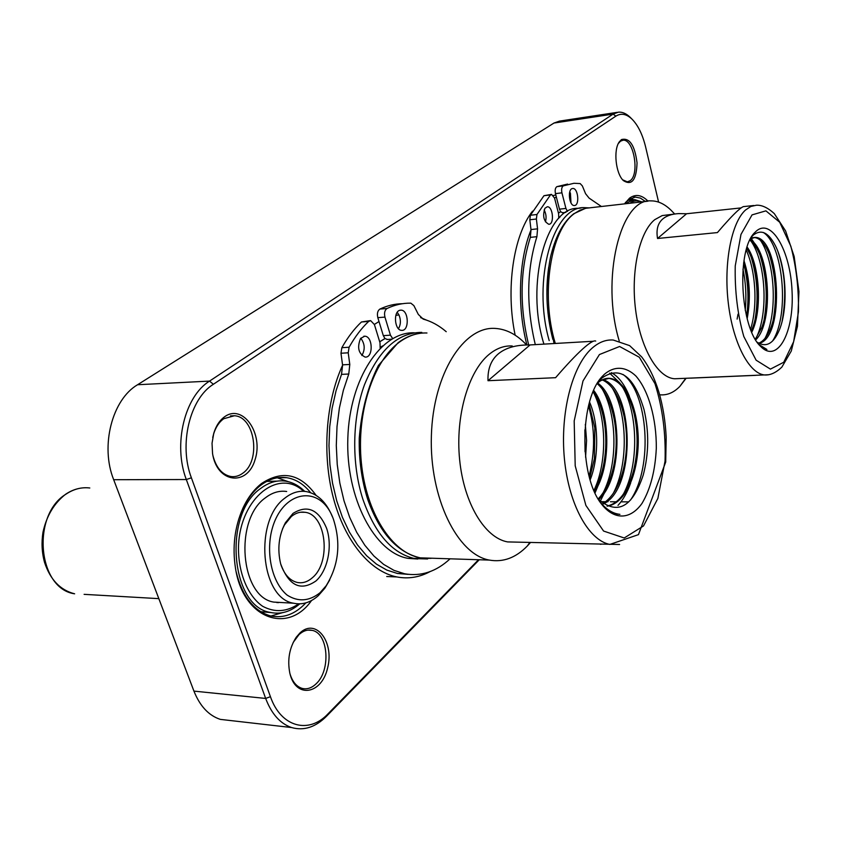 <?xml version="1.0" encoding="UTF-8"?>
<svg xmlns="http://www.w3.org/2000/svg" width="841" height="841" viewBox="0 0 841 841"><rect width="100%" height="100%" fill="white"/><g stroke="black" fill="none" stroke-linecap="round" stroke-linejoin="round"><path stroke-width="1.26" d="M374.371 324.437L379.007 321.535L377.819 317.646L384.947 317.11L390.434 335.17L383.317 335.654L379.007 321.535M398.455 328.684C400.842 324.605 401.01 320.011 398.96 314.912L395.838 315.354M370.103 320.652L361.451 321.977C354.208 328.842 347.68 337.409 341.856 347.69L340.973 353.241L342.592 365.215C325.751 401.882 321.914 454.708 333.414 498.145C344.947 541.593 370.324 571.691 396.847 576.937C408.39 579.134 419.491 577.336 430.161 571.565M426.345 320.053L420.626 317.604M360.757 338.208C364.91 343.748 365.288 349.53 361.872 355.533M402.397 303.717C394.828 303.801 387.333 305.588 379.911 309.067C377.598 310.697 376.905 313.556 377.819 317.646M398.96 314.912L397.215 312.347M342.592 365.215L341.52 374.382L336.074 390.676L332.1 408.253L329.714 426.713L328.978 445.646L329.935 464.6L332.531 483.144L336.726 500.837L342.403 517.278L349.404 532.111L357.562 545.031L366.665 555.775L376.505 564.174L386.839 570.093L397.467 573.488L408.2 574.35M383.317 335.654L384.936 338.524L379.701 341.793L385.01 338.587M530.503 542.477L527.37 545.946C515.859 557.793 503.202 562.503 489.409 560.095C457.357 554.597 429.309 497.704 431.38 435.754C433.083 373.761 463.759 326.035 495.244 328.421C506.576 329.146 517.026 334.665 526.592 344.978M593.304 341.257L529.409 344.968C516.185 344.81 505.872 347.732 498.482 353.725C491.07 359.927 487.57 368.926 488.001 380.71L555.596 377.693C566.54 365.005 575.559 355.449 582.645 349.015C589.499 342.844 593.862 340.195 595.712 341.057M488.001 380.71L530.03 344.978M517.036 542.14L507.575 541.909C484.9 537.883 463.938 503.475 459.638 459.754C455.223 416.074 468.405 371.102 489.273 354.24C496.653 348.269 504.316 345.514 512.253 345.977M601.199 544.222L600.337 544.285M628.711 501.877L620.994 501.825M616.306 501.783L610.419 501.741M608.011 501.73L606.813 501.72M605.636 501.709L600.737 501.678M604.479 374.213C614.676 365.625 625.988 366.497 635.912 376.043C648.684 390.634 656.569 419.049 656.306 448.264C655.234 470.739 650.471 489.105 642.019 503.381C630.319 519.875 613.983 520.558 601.042 503.444C578.408 474.398 579.975 397.215 603.228 375.464L604.479 374.213M598.266 499.134C617.389 515.48 632.369 507.47 643.207 475.112C648.916 453.635 649.178 431.78 644.006 409.556C634.051 376.011 620.017 365.509 601.904 378.03L597.541 383.075M599.665 501.415C605.941 509.289 612.69 513.599 619.922 514.345L616.495 514.051C610.766 512.926 605.394 509.078 600.39 502.508M630.582 499.975C653.73 465.946 647.686 392.148 623.097 374.497M623.433 494.109C639.381 464.032 637.73 412.468 622.54 387.133M619.964 383.086L609.62 373.141M611.323 372.637C618.566 376.495 624.59 384.411 629.404 396.374M630.655 482.976C627.439 492.206 623.223 499.68 617.998 505.399M613.215 493.499C628.847 463.685 627.281 413.299 612.301 388.027M603.06 492.921C618.429 463.328 616.895 414.077 602.167 388.941M610.482 480.81L600.264 501.225M593.935 490.45C607.749 461.52 606.329 416.484 593.136 391.759M600.537 479.696L595.05 492.942M589.078 476.038C595.26 451.449 595.06 428.08 588.479 405.93M607.013 506.072C618.755 503.454 627.544 491.88 633.389 471.317C638.067 452.395 638.319 433.252 634.156 413.888C628.616 392.158 620.216 380.332 608.947 378.387L599.149 380.984M602.934 503.528C612.343 497.609 619.197 486.045 623.486 468.826C627.375 451.785 627.607 434.429 624.19 416.747C619.638 396.637 612.322 384.337 602.219 379.859M598.119 498.965C605.383 491.417 610.566 480.432 613.699 466.009C616.779 450.776 616.989 435.407 614.319 419.911C610.923 402.597 605.215 390.518 597.184 383.664M594.04 490.702C598.771 482.766 602.093 473.441 603.996 462.739C606.266 449.84 606.445 436.784 604.532 423.549C602.387 410.114 598.624 399.412 593.262 391.464M589.657 478.182L594.408 458.702L594.829 427.922L589.057 403.691M585.052 451.775L584.863 429.877M585.315 424.379L586.576 440.526L585.588 457.252M589.53 402.009C598.624 422.403 599.223 457.441 590.161 479.896M593.725 390.424C610.534 411.68 611.46 467.438 594.524 491.796M597.636 383.054C622.487 399.706 623.927 478.119 598.666 499.575M602.776 379.596C634.188 388.395 636.185 489.031 603.439 503.906M597.436 383.244C601.504 379.512 605.741 377.882 610.156 378.366C626.345 380.7 638.519 409.767 638.277 442.103C637.762 475.459 625.105 503.507 607.286 506.198M360.579 338.439L364.668 336.2C373.026 336.074 373.499 358.035 365.11 357.089C358.455 353.672 356.952 347.449 360.579 338.439M400.106 310.234L400.968 310.15C408.768 309.877 409.588 331.102 401.735 330.355C394.545 330.639 392.968 311.254 400.106 310.234M392.663 338.555L390.434 335.17M384.936 338.524L387.428 339.459M384.947 317.11C384.032 313.01 384.726 310.14 387.028 308.5L379.911 309.067M446.224 331.701C439.002 325.499 431.328 321.304 423.191 319.107L418.324 314.429L413.877 305.619L410.839 303.159C402.818 303.012 394.881 304.799 387.028 308.5M341.52 374.382L348.773 374.014L343.349 390.361L339.396 408.001L337.02 426.524L336.295 445.52L337.241 464.537L339.848 483.133L344.032 500.889L349.698 517.383L356.679 532.269L364.815 545.231L373.898 556.006L383.706 564.437L394.019 570.377L404.605 573.772C421.078 576.653 436.237 571.659 450.082 558.813M348.773 374.014L349.793 364.447L342.539 364.847M340.973 353.241L348.216 352.8L349.793 364.447M348.216 352.8L349.099 347.238L341.856 347.69M361.451 321.977L368.621 321.451C361.409 328.326 354.902 336.926 349.099 347.238M368.621 321.451L370.629 320.61L374.424 324.584L380.006 342.792L380.164 348.153M414.329 332.805C381.372 331.438 349.583 378.303 347.827 438.256C345.693 498.156 374.739 552.926 408.2 558.392L417.777 559.034M382.487 345.945L380.311 347.449M532.553 211.154C513.388 235.427 505.494 288.915 515.155 335.191M555.806 194.933L553.399 195.511M554.545 198.013L556.332 196.973L555.47 193.619L561.925 192.831L565.919 208.421L559.475 209.167L556.332 196.973M570.997 202.902L570.429 193.293L569.431 193.304M551.339 194.418L543.959 195.711L530.398 215.243L529.809 219.764L531.018 229.866C518.729 259.953 516.942 306.755 526.918 344.978M544.127 209.935C546.156 213.74 546.587 217.714 545.42 221.866M567.601 184.074L556.889 186.649C555.27 187.795 554.797 190.119 555.47 193.619M570.429 193.293L569.756 191.874M531.018 229.866L530.335 237.372C519.959 270.445 519.402 306.313 528.674 344.968M559.475 209.167L560.642 211.722L558.403 212.983M686.098 378.292L679.885 386.366C673.946 392.495 667.449 395.323 660.385 394.839L659.659 394.765M619.228 340.941C600.527 279.317 620.311 198.36 650.787 200.883C657.82 200.757 664.621 203.911 671.181 210.366L673.052 212.31M741.152 207.895L686.561 213.751L678.666 213.603C671.917 213.992 666.682 215.727 662.95 218.797C657.841 223.096 656.043 229.667 657.536 238.487L717.415 232.579C726.004 222.518 732.711 215.275 737.557 210.86C741.005 207.738 743.244 206.297 744.285 206.529L753.799 205.509M657.536 238.487L686.561 213.751M678.55 378.608L674.64 378.765C657.851 377.809 640.485 348.384 635.617 309.93C630.634 271.517 639.349 232.032 654.74 219.669L662.203 215.58L674.23 214.087M690.745 378.093L691.365 378.061M755.596 375.359L690.692 378.135M755.66 231.696C771.008 216.673 790.561 250.671 792.064 291.501C794.209 332.374 777.578 363.859 760.769 346.534C739.985 328.347 736.054 248.831 755.113 232.242L755.66 231.696M757.247 342.234C766.246 347.88 773.657 343.685 779.491 329.63C788.48 307.438 786.167 267.48 775.612 246.15C768.737 232.547 761.284 228.868 753.242 235.123L751.654 236.847M759.066 344.631L766.897 349.467L759.476 345.115M772.564 341.025C790.225 313.882 782.561 243.995 763.313 232.473M777.757 251.049C785.231 272.652 786.661 296.158 782.056 321.546M765.079 338.25C778.209 312.789 774.75 260.784 760.369 240.242M769.126 253.919C775.854 275.491 777.21 297.514 773.184 320.011M755.912 338.502C768.937 313.146 765.552 261.94 751.171 241.325M750.96 238.035L755.66 245.057M760.148 255.653C766.561 276.552 767.886 297.84 764.133 319.527M750.592 329.273C758.025 305.062 755.544 270.455 746.23 250.04M751.286 257.525C757.331 277.688 758.614 298.177 755.144 319.002M745.263 310.413C746.566 296.085 745.799 282.324 742.95 269.152M743.602 263.17C748.143 280.936 749.142 298.671 746.566 316.342M758.719 343.191C763.502 341.309 767.528 336.158 770.808 327.727C779.029 306.755 777.147 270.108 767.602 250.45C763.533 242.113 758.992 237.803 753.999 237.498L750.918 238.108M755.313 339.217L761.778 327.506C769.652 307.091 767.749 271.065 758.593 252.006C755.964 246.455 753.042 242.534 749.815 240.263M751.307 331.049L752.811 327.244C760.275 306.786 758.593 273.041 749.657 253.593L746.776 248.19M746.608 316.51C749.72 298.397 748.732 280.495 743.644 262.823M737.105 319.096L738.02 314.177M743.97 260.615C749.836 278.781 750.908 298.145 747.176 318.707M747.134 247.054C759.675 264.148 762.608 310.739 751.791 332.195M750.088 239.696C769.662 249.483 774.372 322.502 755.712 339.869M750.571 238.749L755.06 237.404C780.006 236.731 785.599 337.64 759.045 343.38M544.926 208.295L547.249 206.781C553 206.14 554.618 224.515 548.795 224.284C543.717 221.414 542.424 216.084 544.926 208.295M572.605 188.51L572.763 188.489C578.188 187.827 579.87 205.688 574.371 205.519C569.084 206.182 567.265 188.752 572.605 188.51M567.486 211.438L565.919 208.421M560.642 211.722L562.566 212.72M561.925 192.831C561.252 189.33 561.725 186.996 563.333 185.85L556.889 186.649M601.42 206.508L589.089 198.098L585.578 193.714L582.361 185.924L580.174 183.58L574.004 183.275L563.333 185.85M530.335 237.372L536.915 236.678C526.582 269.887 526.045 305.882 535.318 344.673M536.915 236.678L537.557 228.847L530.986 229.551M529.809 219.764L536.379 219.028L537.557 228.847M536.379 219.028L536.957 214.497L530.398 215.243M543.959 195.711L550.466 194.923L536.957 214.497M550.466 194.923L551.549 194.397L554.555 198.077L558.613 213.772L558.739 218.345M580.963 208.042L578.45 208.326C546.429 206.276 525.068 284.027 543.938 344.158M560.001 217.062L558.845 217.766M558.424 213.036L560.705 211.795M478.529 559.738L328.095 713.746C309.004 734.351 280.999 727.381 270.434 696.684L191.391 477.804C178.649 444.511 189.824 398.781 213.372 384.274L615.843 116.153C620.994 112.946 626.314 113.871 631.791 118.928C637.951 125.046 642.566 134.413 645.636 147.028L658.598 202.103M311.538 600.527C287.801 634.64 243.196 618.818 235.522 568.474C232.19 547.123 234.639 527.065 242.87 508.279C247.811 497.641 254.024 489.388 261.519 483.522C282.355 469.814 300.531 473.746 316.048 495.307M624.537 203.869L629.52 198.161C635.575 193.808 641.746 194.807 648.022 201.157M224.673 416.715C243.049 403.417 263.79 433.83 255.023 459.817C247.265 486.687 217.052 483.291 212.552 453.562L212.037 443.249L213.772 433.231C216.053 425.809 219.68 420.3 224.673 416.715M299.964 632.958C315.932 617.662 334.413 641.83 327.633 667.88C321.746 694.477 295.633 699.039 289.83 673.168C287.244 659.817 289.388 647.822 296.274 637.194L299.964 632.958M621.467 139.574C629.594 137.482 634.787 145.251 637.047 162.891C636.427 179.974 631.885 185.893 623.412 180.636C615.707 173.593 613.194 149.866 619.333 141.814L621.467 139.574M270.918 616.011L282.324 612.721M288.221 481.662L277.267 477.783M238.676 519.339L242.492 509.425C247.275 499.102 253.309 491.091 260.584 485.394C268.983 479.023 277.667 476.458 286.623 477.677C295.78 479.128 303.769 484.122 310.613 492.668M305.851 602.881C295.17 614.277 283.385 618.619 270.487 615.906C253.667 610.987 242.219 596.237 236.121 571.659M260.647 611.701L270.813 612.542M276.636 481.147L266.734 481.409M633.662 199.695L630.54 198.413M624.653 203.858L628.553 199.695L635.228 197.078L640.379 198.087L645.436 201.493M231.527 720.663L220.331 719.381C208.715 715.544 199.927 706.125 193.935 691.113L113.682 479.706C100.068 445.919 112.231 399.475 137.577 384.736L553.977 123.049L559.475 121.115L617.231 112.347M631.034 118.161L629.92 117.057C626.114 113.482 622.266 111.853 618.377 112.168L613.1 114.103L209.546 381.099C184.705 396.29 172.847 444.479 186.324 479.538L265.661 698.44C271.569 713.946 280.2 723.649 291.575 727.539C303.864 731.008 315.491 727.255 326.476 716.28L479.244 559.77M212.731 437.53L213.582 434.135C215.706 427.207 219.091 422.066 223.748 418.723L234.397 415.759C254.96 416.61 261.267 460.742 242.755 473.231C239.033 475.995 235.07 477.089 230.865 476.521C222.077 474.671 216.095 467.67 212.91 455.528M618.345 143.517L620.511 141.172L622.95 140.258C633.693 138.439 639.927 174.497 630.035 180.794L627.302 181.845L622.666 179.816M293.204 642.429L299.007 634.598C303.275 630.75 307.68 629.341 312.211 630.382C328.337 633.284 331.049 670.309 316.142 683.786C311.643 688.117 306.912 689.641 301.982 688.348C296.4 686.529 292.384 681.641 289.956 673.694M629.993 203.249C633.525 200.621 637.236 200.2 641.126 201.977M626.545 203.648L628.259 202.103L634.629 199.601L641.935 201.893M286.686 491.491C279.338 490.429 272.253 492.532 265.399 497.819C233.935 519.517 240.295 597.215 273.798 602.103L282.292 602.577M329.777 579.848L324.878 588.174L318.361 595.617C310.613 602.555 302.329 605.089 293.52 603.207C260.226 598.298 253.845 519.854 285.099 497.946C291.89 492.616 298.944 490.482 306.229 491.565C317.698 493.825 326.413 502.224 332.395 516.742M282.46 529.031L284.489 524.921L291.396 516.458C295.79 512.926 300.353 511.549 305.104 512.306C326.276 514.545 331.449 562.335 312.295 577.799C307.533 581.961 302.476 583.507 297.136 582.424C289.798 580.532 284.374 574.571 280.852 564.532M298.671 603.859C286.802 611.964 274.786 612.763 262.634 606.277C247.454 595.796 237.719 571.649 238.529 545.483C240.515 497.399 279.054 467.911 303.601 491.302M299.764 603.849C290.502 611.827 280.631 614.676 270.15 612.385C230.381 606.372 223.128 513.872 260.605 488.505C268.626 482.408 276.92 479.948 285.488 481.136C292.552 482.229 298.944 485.635 304.684 491.375M320.011 592.768C309.183 601.315 298.229 602.103 287.138 595.113C273.546 583.896 266.629 558.676 270.802 534.739C279.159 490.093 320.474 482.261 333.425 519.275C341.131 543.244 338.702 565.415 326.129 585.788L320.011 592.768M293.036 513.388C307.459 504.432 318.676 509.457 326.665 528.474C332.647 546.156 327.811 570.408 315.985 580.931C300.636 591.549 288.852 585.841 280.652 563.806C277.194 549.036 278.781 535.339 285.425 522.703L293.036 513.388M277.751 602.324L276.868 602.619M278.098 602.713L278.791 602.377M489.409 560.095L420.174 557.835C392.085 552.873 366.277 513.147 361.367 462.813C356.3 412.521 373.257 361.157 399.328 342.203C408.242 335.685 417.451 332.615 426.965 332.994M418.292 333.614C411.27 334.897 404.553 337.924 398.129 342.697L378.397 365.467C367.79 386.744 361.409 411.028 359.244 438.298C358.855 459.796 361.651 480.085 367.633 499.165C379.638 532.921 397.152 552.474 420.174 557.835L432.285 558.235M591.707 348.51C598.592 342.319 605.762 339.491 613.215 340.027L629.615 345.619L641.62 356.847C648.8 366.266 654.54 377.977 658.839 391.969C662.971 406.203 665.42 421.383 666.188 437.499L665.704 462.066L638.456 534.645L609.851 544.432C588.574 540.3 568.674 504.369 564.395 458.639C560.011 412.952 572.195 365.972 591.707 348.51M619.596 544.495L507.575 541.909M599.423 354.545L619.586 346.492L639.318 357.246L654.992 383.696C662.519 407.496 665.872 433.262 665.063 461.005L657.872 498.408L643.491 525.961L624.222 537.977L603.575 531.049L585.883 505.409L575.202 465.819L574.182 420.942L583.002 380.962L599.423 354.545M421.793 332.384C397.825 332.531 378.744 349.951 364.531 384.642C352.137 418.292 351.401 463.654 362.86 499.186C375.002 533.762 392.337 553.578 414.865 558.613L427.606 558.96M552.852 339.375C546.682 315.354 545.304 291.27 548.721 267.112M555.323 343.485C540.279 294.602 550.708 229.246 574.802 213.288L579.785 210.261L585.988 208.253L647.507 201.251M745.525 210.008L750.845 206.455L756.395 205.225C761.862 204.91 767.822 207.695 774.288 213.593L785.61 230.949L794.156 256.473L798.95 291.575L797.447 326.35L791.276 351.044L781.846 367.139C776.043 372.668 770.356 375.286 764.795 374.981C749.299 373.909 733.058 343.307 728.338 303.38C723.502 263.496 731.365 222.634 745.525 210.008M768.874 374.739L674.64 378.765M752.043 214.886L765.909 210.849L779.712 222.266L790.855 246.245C796.311 267.028 798.834 288.884 798.445 311.801L793.641 341.709L783.749 362.25L770.419 369.115L756.122 360.19L743.812 336.526C737.557 314.481 734.698 290.933 735.244 265.893L740.984 234.418L752.043 214.886M549.205 340.616C531.848 280.452 553.22 205.73 584.421 207.643L589.31 207.895M326.476 716.28L328.095 713.746M193.935 691.113L265.661 698.44L270.434 696.684M113.682 479.706L186.324 479.538L191.391 477.804M615.843 116.153L613.1 114.103L553.977 123.049M137.577 384.736L209.546 381.099L213.372 384.274M66.229 494.003C73.829 488.999 81.682 486.992 89.798 487.99C81.461 487.013 73.44 489.063 65.735 494.172C54.171 503.139 46.581 515.817 42.986 532.216C41.356 542.571 41.861 552.6 44.52 562.303C50.208 579.649 60.247 590.151 74.639 593.809C37.561 588.742 31.222 514.65 66.229 494.003M84.111 594.345L158.833 598.645M386.713 576.516L396.847 576.937M529.819 542.456L527.37 545.946M600.758 379.175L603.228 375.464M610.156 378.355L608.947 378.408M408.2 558.392L431.107 558.361M363.796 336.253L364.668 336.2M400.232 310.213L400.968 310.15M391.57 339.186L386.934 339.491M404.605 573.772L397.467 573.488M554.04 343.57L547.48 307.364C545.63 287.275 549.036 261.488 551.381 253.688C556.248 234.944 563.691 221.646 573.699 213.782L585.42 208.358M660.385 394.839L659.68 394.86M674.692 214.013L671.181 210.366M685.741 378.303L679.885 386.366M759.801 345.504L760.769 346.534M752.748 235.617L755.113 232.242M755.06 237.404L753.999 237.509M565.961 212.331L562.366 212.741M277.793 477.709L286.623 477.677M633.788 197.246L635.228 197.078M631.791 118.928L629.92 117.057M291.575 727.539L220.331 719.381M234.397 415.759L230.466 415.896M622.95 140.258L622.414 140.331M312.211 630.382L308.069 630.098M213.582 434.135L213.772 433.231M295.559 638.561L296.274 637.194M618.513 143.264L619.333 141.814M242.492 509.425L242.87 508.279M624.789 203.669L625.641 202.25M633.262 199.759L627.722 200.4M293.52 603.207L273.798 602.103M305.104 512.306L300.458 512.243M270.15 612.385L261.215 611.838M326.129 585.788L324.878 588.174M284.489 524.921L285.425 522.703"/></g></svg>
